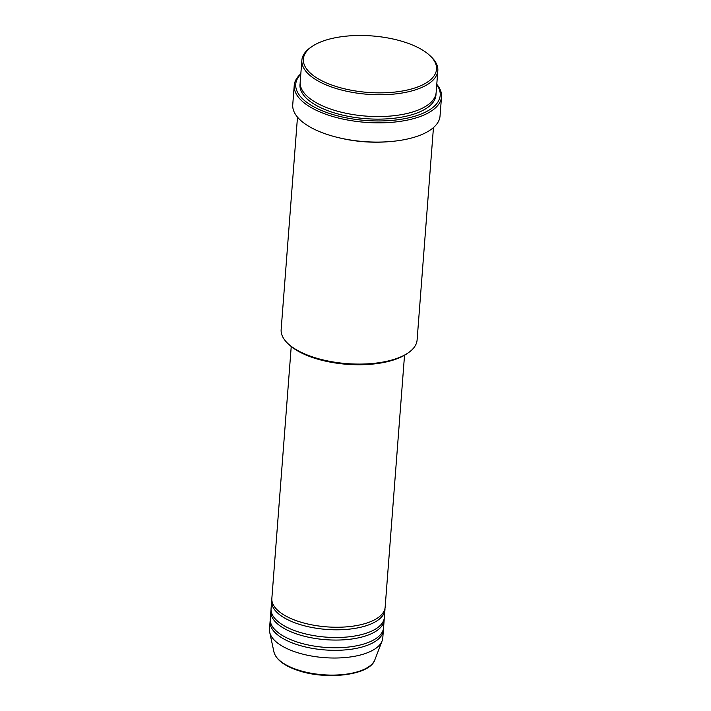 <?xml version="1.0" encoding="UTF-8"?>
<svg xmlns="http://www.w3.org/2000/svg" width="711" height="711" viewBox="0 0 711 711"><rect width="100%" height="100%" fill="white"/><g stroke="black" fill="none" stroke-linecap="round" stroke-linejoin="round"><path stroke-width="1.07" d="M291.234 346.524L271.851 598.458A56.818 24.103 4.4 0 0 295.936 620.543A56.818 24.103 4.4 0 0 353.82 626.035A56.818 24.103 4.4 0 0 385.149 607.176L404.532 355.242M271.833 599.746A56.818 24.103 4.4 0 0 271.655 601.026A56.818 24.103 4.4 0 0 295.732 623.112A56.818 24.103 4.4 0 0 353.616 628.595A56.818 24.103 4.4 0 0 384.953 609.745A56.818 24.103 4.4 0 0 384.971 608.456M271.655 601.026L271.06 608.723A56.818 24.103 4.4 0 0 295.145 630.799A56.818 24.103 4.4 0 0 353.029 636.292A56.818 24.103 4.4 0 0 384.358 617.441L384.953 609.745M271.042 610.011A56.818 24.103 4.4 0 0 270.864 611.291A56.818 24.103 4.4 0 0 294.949 633.368A56.818 24.103 4.4 0 0 352.834 638.86A56.818 24.103 4.4 0 0 384.162 620.001A56.818 24.103 4.4 0 0 384.18 618.712M270.864 611.291L270.269 618.979A56.818 24.103 4.4 0 0 294.354 641.064A56.818 24.103 4.4 0 0 352.238 646.557A56.818 24.103 4.4 0 0 383.567 627.697L384.162 620.001M270.251 620.268A56.818 24.103 4.4 0 0 270.073 621.547A56.818 24.103 4.4 0 0 294.158 643.624A56.818 24.103 4.4 0 0 352.043 649.116A56.818 24.103 4.4 0 0 383.371 630.266A56.818 24.103 4.4 0 0 383.389 628.977M331.682 84.991A66.763 28.316 4.4 0 0 413.198 88.484A66.763 28.316 4.4 0 0 429.773 55.467A66.763 28.316 4.4 0 0 408.212 43.353A66.763 28.316 4.4 0 0 312.156 46.419A66.763 28.316 4.4 0 0 331.682 84.991M429.773 55.467L430.946 56.569A68.176 28.92 -175.6 0 1 437.825 70.682A68.176 28.92 -175.6 0 1 400.231 93.31A68.176 28.92 -175.6 0 1 330.766 86.715A68.176 28.92 -175.6 0 1 301.864 60.222A68.176 28.92 -175.6 0 1 310.831 47.326L312.156 46.419M408.141 352.905L406.816 353.811A66.763 28.316 -175.6 0 1 310.76 356.886A66.763 28.316 -175.6 0 1 289.199 344.764L288.026 343.662A68.176 28.92 4.4 0 0 310.04 356.042A68.176 28.92 4.4 0 0 408.141 352.905A68.176 28.92 4.4 0 0 417.099 340.009L433.452 127.589M300.789 74.237A72.442 30.733 4.4 0 0 326.447 112.418A72.442 30.733 4.4 0 0 410.86 117.315A72.442 30.733 4.4 0 0 436.75 84.698M436.776 84.316A73.864 31.328 -175.6 0 1 441.522 96.767A73.864 31.328 -175.6 0 1 400.791 121.279A73.864 31.328 -175.6 0 1 325.54 114.142A73.864 31.328 -175.6 0 1 294.23 85.436A73.864 31.328 -175.6 0 1 300.815 73.855M301.864 60.222L300.193 82.023A68.176 28.92 4.4 0 0 329.086 108.525A68.176 28.92 4.4 0 0 398.551 115.111A68.176 28.92 4.4 0 0 436.145 92.483L437.825 70.682M339.387 137.863A68.176 28.92 4.4 0 0 388.873 141.667M294.23 85.436L292.745 104.677A73.864 31.328 4.4 0 0 324.056 133.375A73.864 31.328 4.4 0 0 399.306 140.52A73.864 31.328 4.4 0 0 440.038 116.009L441.522 96.767M270.073 621.547L269.478 629.244A56.818 24.103 4.4 0 0 269.7 632.292A56.818 24.103 4.4 0 0 293.563 651.32A56.818 24.103 4.4 0 0 382.1 640.94A56.818 24.103 4.4 0 0 382.785 637.963L383.371 630.266M297.491 117.128L281.147 329.549A68.176 28.92 4.4 0 0 288.026 343.662M295.385 669.078A51.005 21.641 4.4 0 0 374.875 659.764C369.987 675.726 324.26 680.587 295.714 669.655C283.191 665.069 275.939 659.186 273.957 651.996A51.005 21.641 4.4 0 0 295.385 669.078M435.985 93.763A68.176 28.92 -175.6 0 1 399.698 117.466A68.176 28.92 -175.6 0 1 328.891 111.085A68.176 28.92 -175.6 0 1 300.158 83.311M374.875 659.764L382.1 640.94M273.957 651.996L269.7 632.292"/></g></svg>
